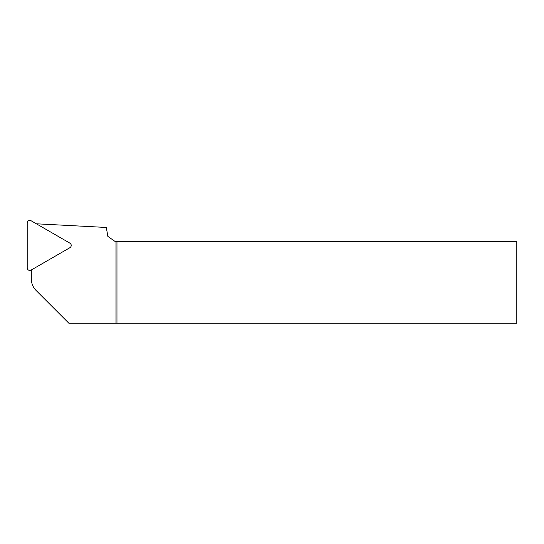 <?xml version="1.0" encoding="UTF-8"?>
<svg xmlns="http://www.w3.org/2000/svg" width="544" height="544" viewBox="0 0 544 544"><rect width="100%" height="100%" fill="white"/><g stroke="black" fill="none" stroke-linecap="round" stroke-linejoin="round"><path stroke-width="0.82" d="M31.321 269.967L31.321 278.929A16.32 16.32 0 0 0 36.101 290.469L68.87 323.238L115.981 323.238L115.981 241.638L115.328 241.638L107.882 236.422L106.298 227.46L36.38 223.802M116.96 241.638L516.8 241.638L516.8 323.238L116.96 323.238L116.96 241.638L115.981 241.638M116.96 323.238L115.981 323.238M27.2 223.02A2.611 2.611 0 0 1 31.117 220.762L69.918 243.161A2.611 2.611 0 0 1 69.918 247.683L31.117 270.089A2.611 2.611 0 0 1 27.2 267.825L27.2 223.02"/></g></svg>
